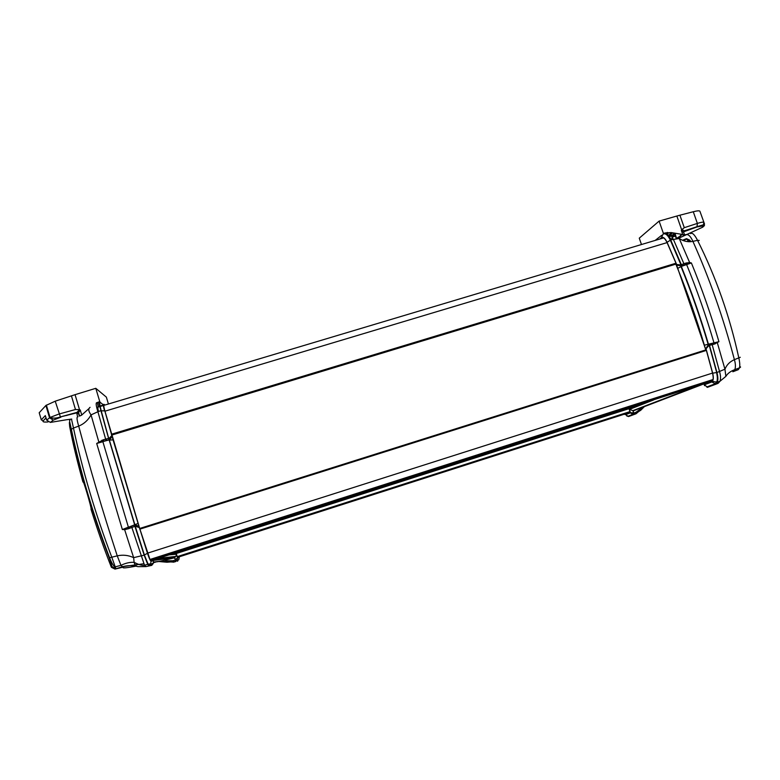<?xml version="1.0" encoding="UTF-8"?>
<svg xmlns="http://www.w3.org/2000/svg" width="780" height="780" viewBox="0 0 780 780"><rect width="100%" height="100%" fill="white"/><g stroke="black" fill="none" stroke-linecap="round" stroke-linejoin="round"><path stroke-width="1.17" d="M712.345 381.001L150.716 560.752M645.294 402.597L633.204 407.345L174.184 554.17M630.123 412.327L177.489 557.378M121.212 431.291L122.041 431.866M628.924 278.255L630.591 276.978M99.928 406.546L98.221 407.053C97.627 406.741 97.705 408.232 98.475 411.518M671.473 239.684L669.045 236.896M676.133 264.04L111.618 435.123M106.236 438.984L106.665 440.534M682.071 265.921L681.593 264.556M51.324 418.889L52.445 418.314M66.183 415.34L66.827 415.506M113.87 433.514L114.163 434.255M624.478 414.17L630.006 412.62L629.986 411.606L177.226 556.637L177.606 557.573L179.176 556.842M177.226 556.627L176.426 553.975L170.186 554.521M139.493 527.875L150.101 559.855L150.969 560.869L153.251 560.586L153.192 559.962M79.648 416.032L81.461 415.262L79.306 416.052L78.575 413.575L76.733 412.854L78.643 413.927L78.585 412.63L80.252 409.997L79.521 409.675L75.056 394.67L55.214 401.193L45.903 405.473L39.195 412.756L41.282 419.825L43.153 420.917L46.01 417.865M75.056 394.67L95.794 388.313L106.353 397.118L108.42 404.001M99.85 406.165L98.143 406.77C97.51 406.448 97.607 408.037 98.436 411.538M104.501 410.651C103.467 406.975 103.194 404.976 103.662 404.664M103.906 404.723L104.149 404.635C103.447 404.342 103.691 406.458 104.871 410.972L139.522 527.865M106.197 438.994L106.645 440.505M66.154 419.815L50.359 422.409L46.673 420.118L45.601 416.471M45.337 415.594L41.282 419.825M71.409 395.831L75.475 409.51L59.017 414.024L50.027 417.446L46.673 420.118M79.521 409.675L76.811 412.581M88.998 408.554L81.461 415.262M99.518 401.71L96.388 402.851M95.794 388.313L99.772 401.612C98.992 401.7 99.372 404.713 100.922 410.631L108.605 438.38L103.282 439.784L104.052 441.188L109.2 439.852L108.605 438.38M75.475 409.51L79.258 409.646M55.214 401.193L60.401 416.93L76.733 412.854L77.581 416.735M46.381 405.093L50.027 417.446C53.147 418.509 56.608 418.334 60.401 416.92L76.859 412.415L78.585 412.63L79.599 416.042M49.199 416.637L49.754 416.54M109.219 439.861L102.794 441.519L109.219 439.861M131.596 526.13L129.655 526.87L129.714 528.284L134.911 526.325L134.657 524.813L109.297 440.047M134.911 526.325L144.163 555.126M144.163 555.145L147.732 564.369L149.068 565.783L147.947 564.554L144.163 555.145L133.643 557.651C128.417 555.204 122.957 554.6 117.244 555.847L109.21 557.837L112.057 566.65L115.801 568.454L111.803 557.271C95.394 514 82.612 470.925 73.466 428.035L71.146 429.448C80.194 472.075 92.879 514.868 109.21 557.837M129.655 526.87L128.427 527.329L128.417 528.752L124.624 529.62L124.703 528.703L122.353 529.542L124.624 529.62L133.643 557.651L134.111 562.331C134.833 564.886 136.1 566.329 137.904 566.66L145.967 566.602L151.768 565.354L145.967 566.602L144.514 565.227L131.869 527.475L131.625 526.12L134.647 524.979M153.504 561.707L153.221 563.511L151.768 565.354M175.861 561.532L173.384 562.195L172.799 560.761L167.144 560.8L166.959 562.234L175.861 561.532L174.583 557.798L153.377 560.391M177.596 561.259L177.752 560.664M177.489 560.771L175.666 560.995L174.515 557.437L153.251 559.972M148.892 565.178L151.73 564.71L148.892 565.178L147.907 564.145L144.203 554.999L134.959 525.389M136.325 525.32L139.396 527.563L138.099 523.468L134.696 524.755L134.901 525.398M134.696 524.755L108.761 438.672L101.059 410.836C99.469 404.732 99.167 401.895 100.133 402.305L103.447 404.888M103.282 439.784L96.691 443.459L99.021 442.63L91.045 414.882C88.52 411.392 88.12 408.944 89.827 407.55L90.061 407.306M99.021 442.63L109.239 439.881M96.691 443.459L102.862 441.694L128.388 527.163L122.353 529.542L96.691 443.459M71.497 419.152L73.466 428.035L78.702 426.114C84.055 423.891 88.169 420.147 91.045 414.882L97.9 411.733C96.096 405.873 95.716 402.87 96.739 402.714M128.417 528.752L129.714 528.284M134.657 524.813L124.703 528.703M112.057 566.65L111.394 567.304L114.972 569.088M91.036 508.541L91.104 509.067C91.699 508.131 83.05 478.92 83.002 481.699L82.953 482.03C77.201 461.351 72.774 442.865 69.673 426.553L69.352 422.594L71.146 429.448M92.489 509.008L92.235 508.199M134.921 526.1L139.191 527.543C138.645 525.983 137.241 525.262 134.969 525.379L144.358 554.941L148.064 564.086L149.048 565.12L153.514 562.936M109.063 439.403L110.575 438.545L111.696 435.727L108.927 438.613L109.356 439.423L110.711 438.633L111.93 435.874L104.812 410.885L101.224 410.797L108.761 438.672M137.719 564.125L136.822 564.359L137.943 564.203M174.583 557.798L158.876 561.522L166.92 562.224M77.961 416.803C76.518 416.569 76.771 419.669 78.702 426.114C90.022 468.517 102.862 511.758 117.244 555.847L120.959 565.344L122.518 566.68C127.764 565.354 132.649 565.285 137.153 566.456M153.309 559.923L174.642 557.388L175.851 561.005L177.128 560.011L177.557 557.827L175.246 559.855M158.106 558.392L175.939 556.413L174.515 557.437M175.939 556.413L176.475 554.209L169.055 554.882M168.207 554.697L163.644 555.106M152.792 558.568L153.036 559.387M104.149 404.635L104.744 405.103M138.099 523.468L113.061 439.861L109.551 440.105L109.2 439.481M100.922 410.631L97.9 411.733L106.07 440.651M91.055 508.375L91.104 509.067M689.247 241.732L689.861 240.201L686.478 238.651L688.73 241.722M683.095 240.493L687.082 238.875L690.729 241.693M660.67 268.642L660.621 267.881M672.106 239.538L671.999 235.862L673.978 233.308M683.611 231.904L684.372 230.831L681.808 229.622L684.284 227.692L679.907 215.202L676.845 216.031L681.652 229.749L681.31 230.353L683.709 232.489L684.567 234.809L671.083 232.557L664.404 233.103M679.907 215.202L693.274 211.741L697.379 223.402L684.284 227.692M704.057 222.709L699.884 211.175C699.358 210.571 697.154 210.766 693.274 211.741M641.472 244.52L639.268 238.163L659.1 221.111L676.845 216.031M671.882 237.178L675.431 233.746M704.096 383.799L704.672 384.228L711.711 381.537M703.862 383.292L703.599 382.541M629.08 412.698L630.035 412.601M660.367 238.875L662.854 237.607M666.032 233.649L665.769 232.791M667.007 232.537L667.514 234.234M671.6 239.655L668.792 236.516M682.178 265.882L681.7 264.517M661.547 237.919C663.224 236.945 665.038 238.446 666.988 242.405L675.928 263.075L705.608 349.362M676.396 238.621L678.658 236.983M702.76 227.146L678.181 238.475M704.438 223.519L704.242 225.791L702.731 227.155L702.097 226.024L703.55 224.757L703.813 222.349C703.336 221.881 701.191 222.232 697.379 223.402L696.979 226.97L702.097 226.024M696.979 226.97L683.572 231.835M681.583 234.926L678.083 238.475M684.372 230.88L683.611 231.933M683.241 234.995L684.567 234.809M659.1 221.111L663.37 233.337C665.701 232.508 668.129 234.692 670.654 239.879L679.243 238.505C683.514 241.312 688.077 242.268 692.913 241.381C690.358 235.638 687.707 233.493 684.938 234.936L687.014 234.458M628.592 416.549L626.75 415.954M628.602 416.54L636.051 413.761L644.495 406.575M633.184 410.894L703.931 383.887L633.184 410.894L633.945 414.56M699.241 240.454L697.525 240.308C715.923 276.919 729.69 316.144 738.835 357.981C739.791 362.242 740.015 365.527 739.508 367.838L738.328 369.652L732.849 371.738L734.799 369.642C735.745 367.146 735.608 363.821 734.399 359.668C729.885 361.627 726.736 364.806 724.942 369.194L716.947 372.528C717.951 376.652 718.048 379.918 717.239 382.307L715.504 384.345L707.401 387.348L706.67 386.89M716.937 372.508L709.498 345.345L714.022 344.214L712.998 343.21L711.38 343.6M681.35 266.175L685.747 264.508L685.678 263.133L681.32 264.654L681.301 266.399C691.499 291.476 700.547 317.401 708.454 344.194L709.498 345.345M681.32 264.654L670.654 239.879M663.721 233.815C665.925 233.249 668.187 235.365 670.508 240.152L681.203 265.005L681.174 266.565C691.353 291.593 700.381 317.47 708.269 344.204L708.454 344.828M708.63 344.76L706.046 348.816L709.069 345.286L708.63 344.76L709.205 345.228L716.683 372.479C717.649 376.438 717.746 379.567 716.966 381.859L715.309 383.789L707.226 386.792M697.3 385.973L632.97 410.602L633.76 414.122L628.329 416.13L633.731 414.043L633.623 412.893L630.445 412.698L633.76 414.122M714.022 344.214L718.936 341.679L717.161 342.157L724.942 369.194L725.878 376.369C727.613 373.464 730.587 371.221 734.799 369.642L739.508 367.848M717.161 342.157L712.998 343.21M681.301 266.399L691.392 262.967L689.647 262.548L689.608 263.386L691.392 262.967C701.785 288.298 710.97 314.535 718.936 341.679L708.454 344.194M679.243 238.505L689.647 262.548L685.678 263.133M715.084 343.941L713.973 342.81C706.027 315.822 696.901 289.721 686.605 264.517L689.608 263.386M690.622 233.62C692.279 232.391 694.58 234.624 697.525 240.308L692.913 241.381C709.625 278.733 723.46 318.162 734.399 359.668L740.279 357.289M704.672 384.228L711.584 381.595L712.803 380.152C713.388 378.982 713.31 376.662 712.579 373.191L706.397 350.454L705.52 349.381M681.203 265.005L676.63 264.478L681.067 265.805L681.047 265.044L670.361 240.201L667.066 242.278L676.63 264.478L676.133 264.829L677.586 268.427C687.638 293.183 696.569 318.786 704.379 345.228L705.51 349.069L706.046 348.816L712.696 373.191C713.768 377.949 713.427 380.845 711.682 381.869L704.233 384.696L704.554 385.681M708.318 344.897L708.133 344.253C700.245 317.519 691.207 291.632 681.028 266.614L680.93 265.97M681.213 265.765L676.133 264.829M716.683 372.479L709.205 345.228M707.07 386.831L704.262 384.842L703.94 383.848M655.171 240.425L661.674 235.297M633.74 412.864L632.853 410.631L629.284 409.325L630.445 412.698L625.541 414.56L627.929 416.198M708.279 344.916L705.51 349.069M697.037 386.061L632.97 410.602M648.17 401.68L629.138 409.13L629.986 411.606M708.688 344.282L711.301 343.629L712.179 344.672L719.54 371.534C720.7 375.599 720.847 378.836 719.979 381.254L718.078 383.36L715.504 384.345L717.327 382.268C718.156 379.86 718.029 376.613 716.947 372.528M706.124 349.81L139.571 528.518M706.378 350.405L139.756 529.181M712.55 373.074L147.469 553.176M712.569 380.659L150.423 560.381M630.103 412.084L177.382 557.125M663.605 237.9L103.75 405.395M103.672 405.424L100.181 406.468M667.075 242.609L104.939 411.197M675.977 263.221L111.326 434.284M676.133 263.952L111.589 435.035M97.256 402.529L98.231 406.741M99.567 406.263L98.582 402.051M103.652 404.81L100.103 406.068M71.721 419.065L66.329 419.786M48.067 421.941C44.099 422.273 42.461 421.931 43.153 420.917M45.903 405.473L49.54 417.787L53.245 420.108L60.859 417.202M50.359 422.409L53.245 420.108M81.763 415.077L80.252 409.997M101.965 440.183L102.794 441.519L101.673 441.821M136.393 566.046C125.97 568.093 121.621 568.435 123.357 567.07L115.069 569.068L122.518 566.68L143.744 563.745M91.055 509.389C97.636 530.371 104.413 549.676 111.394 567.304L111.374 567.255M153.241 559.942L153.514 560.859L151.057 561.171C150.335 560.898 149.146 558.295 147.488 553.351L139.396 527.563M101.059 410.836L101.224 410.797C99.635 404.693 99.323 401.856 100.298 402.265L100.133 402.305M153.601 562.633L155.561 562.117L153.66 562.38M158.876 561.522L153.679 562.234M175.285 560.108L172.799 560.761M167.144 560.8L164.989 560.342M175.724 561.054L178.805 559.767L179.137 557.632L177.557 557.827L176.475 554.209M151.057 561.171L150.618 563.891L147.907 564.145M109.385 440.154L135.067 525.359M167.056 555.067L162.445 555.487M147.488 553.351L144.203 554.999M179.224 556.822L179.137 557.632M177.45 560.781L177.713 559.923M113.061 439.861L111.93 435.874M104.812 410.885C103.594 406.224 103.34 404.04 104.062 404.342L104.949 405.034M163.498 560.742L153.689 562.068M645.918 273.107L647.663 271.801M643.334 273.117L641.608 274.414M641.462 273.683L639.746 274.979M668.665 236.33L672.272 235.248M669.581 236.057L672.477 232.84M675.383 236.038L672.321 237.101L673.062 239.323M625.462 414.346L629.743 412.708M672.321 237.081L673.091 239.314M676.289 238.631L674.788 234.332M681.31 230.353L682.939 234.995M682.519 240.259L686.478 238.651M683.923 265.258L683.904 263.738L673.345 239.255M687.277 264.098L686.585 264.342L686.722 262.821M635.359 276.315L637.055 275.018M738.328 369.652L733.073 371.68M689.861 240.201L690.885 241.683M707.265 386.782L715.163 383.828L716.82 381.888C717.6 379.606 717.502 376.477 716.537 372.528L712.696 373.191M634.072 414.414L640.721 410.28L640.048 409.276L636.032 412.24L636.051 413.761M641.335 407.784L640.048 409.276M636.032 412.24L633.925 413.049M703.804 383.468L703.501 382.58M659.704 239.07L661.45 237.656C663.185 236.652 665.057 238.192 667.066 242.278M670.508 240.152L670.361 240.201C667.739 234.868 665.282 232.869 663.019 234.195L661.45 237.656M651.914 400.481L629.284 409.325M715.309 383.789L711.682 381.869M624.292 414.229L625.648 414.638M708.269 344.204L704.379 345.228M681.174 266.565L677.586 268.427M712.978 379.548L149.916 559.494M630.103 412.055L177.372 557.086M676.124 263.894L111.559 434.977M98.494 402.08L99.479 406.292M109.103 439.715L101.478 441.88M147.732 564.369L144.514 565.227C142.418 565.744 138.947 564.788 134.111 562.341C129.977 562.078 125.59 563.082 120.959 565.344L115.235 566.855C113.773 566.514 111.901 563.521 109.629 557.875C93.151 514.771 80.379 471.841 71.302 429.098L70.2 424.018C69.488 421.415 69.42 420.118 70.005 420.147M110.711 438.633L109.034 439.354M175.773 561.434L173.277 562.097L160.885 561.298M175.666 560.995L178.805 559.767L179.234 557.486M645.431 273.263L647.166 271.957M669.152 236.71L671.999 235.862M668.362 235.911L671.161 232.567M665.74 232.791L665.993 233.62M667.621 232.459L668.07 233.941M676.611 238.592L675.178 233.961M704.506 225.098L704.233 225.791L703.56 224.747L697.369 226.561L684.372 230.831L683.592 231.884M677.664 238.495L681.145 234.887M681.466 266.019L687.404 264.059M646.805 272.444L645.587 273.215M739.508 367.838C740.649 367.263 740.873 366.922 740.191 366.805M676.27 264.956L676.757 264.605C676.66 265.171 678.112 265.551 681.115 265.726L681.262 265.688M640.721 410.28L644.377 406.624M716.966 381.859L716.82 381.888C714.08 382.2 712.637 380.611 711.721 381.995L704.252 384.832L703.921 383.857M633.857 414.005L633.731 414.043C633.204 414.863 629.655 412.523 630.484 412.776M624.263 414.238L625.57 414.668L630.493 412.796M629.362 409.412L653.718 399.906M659.831 397.527L673.861 392.048M717.327 382.268L719.979 381.254L725.878 376.369"/></g></svg>
